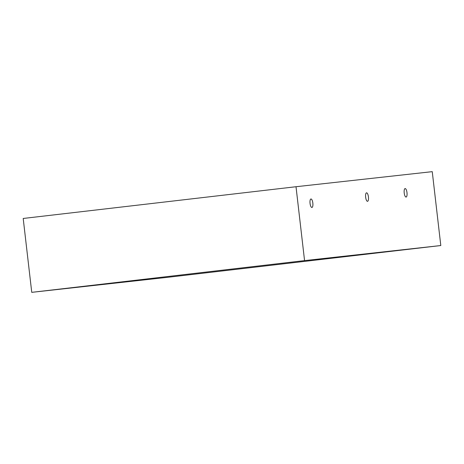<?xml version="1.0" encoding="UTF-8"?>
<svg xmlns="http://www.w3.org/2000/svg" width="464" height="464" viewBox="0 0 464 464"><rect width="100%" height="100%" fill="white"/><g stroke="black" fill="none" stroke-linecap="round" stroke-linejoin="round"><path stroke-width="0.7" d="M304.564 260.606L296.015 186.725L23.2 218.463L31.749 292.343L304.564 260.606L440.8 245.537L167.985 277.275L31.749 292.343M296.015 186.725L432.251 171.657L440.8 245.537M404.214 192.966A4.275 1.398 -96.6 0 1 405.107 188.564A4.275 1.398 -96.6 0 1 406.992 192.653A4.275 1.398 -96.6 0 1 406.093 197.055A4.275 1.398 -96.6 0 1 404.214 192.966M365.649 197.229A4.275 1.398 -96.6 0 1 366.543 192.833A4.275 1.398 -96.6 0 1 368.428 196.916A4.275 1.398 -96.6 0 1 367.529 201.324A4.275 1.398 -96.6 0 1 365.649 197.229M310.051 203.377A4.275 1.398 -96.6 0 1 310.944 198.981A4.275 1.398 -96.6 0 1 312.829 203.064A4.275 1.398 -96.6 0 1 311.936 207.472A4.275 1.398 -96.6 0 1 310.051 203.377"/></g></svg>
